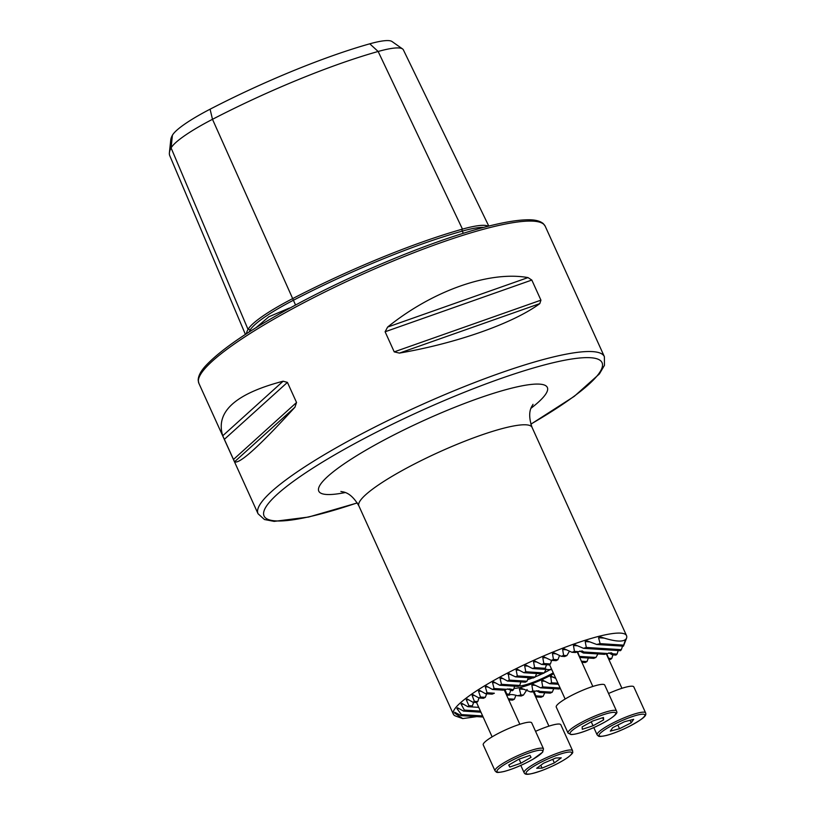 <?xml version="1.0" encoding="UTF-8"?>
<svg xmlns="http://www.w3.org/2000/svg" width="815" height="815" viewBox="0 0 815 815"><rect width="100%" height="100%" fill="white"/><g stroke="black" fill="none" stroke-linecap="round" stroke-linejoin="round"><path stroke-width="1.22" d="M246.375 333.783A188.316 31.408 -24.4 0 1 248.035 329.413A78.189 13.04 -24.4 0 1 292.269 298.81A188.316 31.408 -24.4 0 1 462.472 229.127A1.518 1.019 -105.7 0 0 462.268 231.114L463.307 233.294M553.253 672.823A25.102 4.187 -24.4 0 1 548.434 675.462A25.102 4.187 -24.4 0 1 518.911 685.965M527.58 679.659A22.82 3.81 155.6 0 0 532.49 677.937M535.261 676.847A22.82 3.81 155.6 0 0 542.046 673.852M544.328 672.742A22.82 3.81 155.6 0 0 546.05 671.866A22.82 3.81 155.6 0 0 550.074 669.665M546.559 664.755L545.204 668.31A21.292 3.555 155.6 0 0 545.021 668.677A21.292 3.555 155.6 0 0 544.991 669.349L549.3 669.624A21.292 3.555 155.6 0 0 551.561 669.095M551.592 660.384L550.441 663.95A21.292 3.555 155.6 0 0 549.004 664.908L541.71 664.449L534.467 660.914M559.548 655.494L557.888 659.732A21.292 3.555 155.6 0 0 557.185 660.089A21.292 3.555 155.6 0 0 556.095 660.67L551.246 660.364L543.768 656.809M588.359 658.021L586.983 661.576A21.292 3.555 155.6 0 0 586.28 661.933A21.292 3.555 155.6 0 0 585.18 662.514L581.879 662.3M473.902 701.695L472.354 705.912A21.292 3.555 155.6 0 0 472.017 706.503A21.292 3.555 155.6 0 0 471.926 706.931L477.162 707.267A21.292 3.555 155.6 0 0 478.548 706.931M478.955 697.946L477.773 701.562A21.292 3.555 155.6 0 0 476.317 702.52L473.087 702.316L467.189 698.995L466.262 699.718L468.91 705.688A88.988 14.843 155.6 0 0 467.8 706.676L461.881 703.345L461.076 704.079L464.367 710.099A88.988 14.843 155.6 0 0 463.521 711.087L457.48 707.766L456.879 708.5L461.422 714.602A88.988 14.843 155.6 0 0 461.178 715.631L454.719 712.279L454.556 713.043L462.716 718.586L476.775 716.619M486.698 693.799L485.302 697.345A21.292 3.555 155.6 0 0 484.181 697.925A21.292 3.555 155.6 0 0 483.489 698.282L479.047 698.007L472.659 694.523M515.926 695.307L514.387 699.189A21.292 3.555 155.6 0 0 513.267 699.769A21.292 3.555 155.6 0 0 512.574 700.126L508.764 699.891M555.789 678.426L550.685 676.134L551.572 682.787A36.512 6.092 -24.4 0 1 549.677 683.714L542.637 680.189M543.218 680.362L541.7 681.045L542.739 686.913A36.512 6.092 -24.4 0 1 540.63 687.829L533.061 684.284M533.601 684.437L531.859 685.109L532.827 690.977A36.512 6.092 -24.4 0 1 530.402 691.874L521.111 688.217M521.895 688.39L519.399 689.011L520.907 694.92A36.512 6.092 -24.4 0 1 517.484 695.745C513.063 694.4 510.272 694.217 509.1 695.215A36.512 6.092 -24.4 0 1 509.232 694.309A36.512 6.092 -24.4 0 1 509.294 694.176L510.71 690.631M507.368 688.909L512.309 690.733A36.512 6.092 -24.4 0 1 513.501 689.755L514.632 686.189M535.058 661.077L533.54 661.76L534.609 667.638A88.988 14.843 155.6 0 0 532.602 668.565L526.113 665.203L524.666 665.886L525.797 671.774A88.988 14.843 155.6 0 0 523.872 672.701L517.525 669.349L516.129 670.042L517.342 675.93A88.988 14.843 155.6 0 0 515.498 676.857L508.265 673.445L509.243 680.107A88.988 14.843 155.6 0 0 507.47 681.045L501.347 677.703L500.053 678.406L501.48 684.305A88.988 14.843 155.6 0 0 499.789 685.242L518.218 686.413A36.512 6.092 -24.4 0 1 519.726 685.456L520.887 681.89M507.47 681.045L525.308 682.175A36.512 6.092 -24.4 0 1 527.02 681.228L528.293 677.673M513.97 688.288A30.42 5.073 155.6 0 0 550.237 675.574A30.42 5.073 155.6 0 0 553.66 673.74M625.523 639.449L623.679 645.134A88.988 14.843 155.6 0 1 623.434 646.173L626.389 638.654A95.07 15.862 155.6 0 0 626.531 635.649A95.07 15.862 155.6 0 0 507.806 672.884A95.07 15.862 155.6 0 0 453.364 714.195A95.07 15.862 155.6 0 0 455.728 716.079L462.716 718.596M509.273 673.516L508.265 673.445M517.525 669.349L516.975 669.186M526.113 665.203L525.553 665.04M544.369 656.982L542.8 657.654L543.809 663.532A88.988 14.843 155.6 0 0 541.71 664.449M626.205 638.716C623.648 642.322 615.274 641.792 601.093 637.116L598.577 637.738L600.105 643.646A88.988 14.843 155.6 0 0 596.733 644.482L587.279 640.936L585.201 641.578L586.321 647.456A88.988 14.843 155.6 0 0 583.55 648.332L575.339 644.869L573.465 645.531L574.463 651.399A88.988 14.843 155.6 0 0 571.967 652.295L564.398 648.862L562.645 649.535L563.613 655.403A88.988 14.843 155.6 0 0 561.291 656.309L554.129 652.907L552.468 653.579L553.446 659.447A88.988 14.843 155.6 0 0 551.246 660.364M554.129 652.907L553.599 652.744M564.398 648.862L563.848 648.699M575.339 644.869L574.738 644.706M587.279 640.936L586.606 640.763M601.093 637.116L600.217 636.933M583.55 648.332L620.49 650.676A88.988 14.843 155.6 0 0 621.336 649.677L622.558 646.122M608.836 652.876L612.503 654.863L615.946 655.077A88.988 14.843 155.6 0 0 617.057 654.099L618.198 650.533M608.785 659.315L610.486 659.427A88.988 14.843 155.6 0 0 611.77 658.459L612.9 654.883M387.614 327.07C432.694 290.649 489.367 270.672 527.998 277.589L531.818 280.054L540.936 300.164L539.805 303.618C513.246 323.3 456.573 343.278 399.421 353.099L394.226 351.876L385.108 331.766L387.614 327.07L527.998 277.589M222.739 435.77C215.303 411.87 235.423 393.686 283.121 381.216L287.42 382.378L296.548 402.488L294.928 407.235C259.302 446.314 239.172 464.499 234.547 461.789L222.739 435.77L283.121 381.216M245.407 334.405L169.785 155.726A183.293 30.573 -24.4 0 1 169.398 152.762L170.763 139.905A176.712 29.472 -24.4 0 1 172.403 135.259A66.575 11.104 -24.4 0 1 210.076 109.2A176.712 29.472 -24.4 0 1 369.776 43.816L378.15 51.477L462.472 229.127A78.189 13.04 155.6 0 1 488.226 226.213M488.786 226.071L403.364 49.847A73.167 12.205 155.6 0 0 402.579 48.951L392.005 41.514A66.575 11.104 155.6 0 0 369.776 43.816M169.398 152.762A183.293 30.573 -24.4 0 1 171.099 147.943A73.167 12.205 -24.4 0 1 212.491 119.306A183.293 30.573 -24.4 0 1 378.15 51.477A73.167 12.205 155.6 0 1 402.579 48.951M256.063 327.65L268.858 316.77L289.406 308.039A137.236 22.891 -24.4 0 0 284.16 311.218M540.63 687.829L559.059 689.001A88.988 14.843 155.6 0 0 560.312 688.4M536.453 690.753L539.642 692.465L550.247 693.137A88.988 14.843 155.6 0 0 552.254 692.21L553.762 688.665M535.669 696.907L541.048 697.243A88.988 14.843 155.6 0 0 543.147 696.326L544.766 692.791M454.719 712.279L454.556 713.043L456.42 713.166M457.48 707.766L456.879 708.5L459.079 708.643M461.881 703.345L461.076 704.079L463.45 704.231M467.189 698.995L466.262 699.718L468.747 699.871M473.148 694.686L472.119 695.399L474.371 701.348A88.988 14.843 155.6 0 0 473.087 702.316M499.789 685.242L493.747 681.911L492.515 682.613L494.073 688.522A88.988 14.843 155.6 0 0 492.474 689.47L486.484 686.149L485.312 686.851L487.054 692.77A88.988 14.843 155.6 0 0 485.536 693.728L479.607 690.397L478.507 691.11L480.463 697.039A88.988 14.843 155.6 0 0 479.047 698.007M486.484 686.149L485.974 685.986M493.747 681.911L493.218 681.758M501.347 677.703L500.807 677.54M515.498 676.857L533.275 677.988A36.512 6.092 -24.4 0 1 535.18 677.051L536.647 673.506M523.872 672.701L542.118 673.852A36.512 6.092 -24.4 0 1 544.226 672.935L546.193 669.074M551.694 676.206L550.685 676.134M557.949 683.194L551.572 682.787M558.438 684.274L549.677 683.714M527.02 681.228L509.243 680.107M519.726 685.456L501.48 684.305M513.501 689.755L509.599 688.93L506.472 689.307A21.292 3.555 155.6 0 0 503.069 690.142L492.474 689.47M510.557 690.621A21.292 3.555 155.6 0 0 510.771 689.582M552.254 692.21L539.866 691.426L538.684 690.774L535.557 691.151A21.292 3.555 155.6 0 0 532.164 691.986L530.402 691.874M535.557 691.151L532.827 690.977M506.472 689.307L494.073 688.522M539.642 692.465A21.292 3.555 155.6 0 0 539.866 691.426M509.294 694.176L506.757 694.013L505.361 690.57M509.1 695.215L506.573 695.063M527.091 689.5L523.444 695.073A21.292 3.555 155.6 0 0 521.264 695.99L517.484 695.745M523.444 695.073L520.907 694.92M487.054 692.77L494.348 693.229A21.292 3.555 155.6 0 0 492.168 694.146L485.536 693.728M543.147 696.326L535.842 695.867L534.457 692.414M514.387 699.189L508.275 698.801M485.302 697.345L480.463 697.039M477.773 701.562L474.371 701.348M478.751 707.369L477.162 707.267M471.926 706.931L467.8 706.676M472.354 705.912L468.91 705.688M560.139 688.023L542.739 686.913M480.453 711.118L464.367 710.099M480.942 712.198L463.521 711.087M482.643 715.947L461.422 714.602M483.132 717.027L461.178 715.631M535.18 677.051L517.342 675.93M544.226 672.935L525.797 671.774M551.867 669.787L549.3 669.624M544.991 669.349L532.602 668.565M545.204 668.31L534.609 667.638M550.441 663.95L543.809 663.532M569.461 651.175L566.853 655.606A21.292 3.555 155.6 0 0 564.693 656.523L561.291 656.309M597.935 653.936L595.948 657.45A21.292 3.555 155.6 0 0 593.789 658.367L579.689 657.471M586.983 661.576L581.39 661.22M557.888 659.732L553.446 659.447M617.057 654.099L612.921 653.834L611.291 652.795L607.684 653.508L583.835 651.99L582.205 650.951L578.599 651.664A21.292 3.555 155.6 0 0 575.41 652.509L571.967 652.295M607.684 653.508A21.292 3.555 155.6 0 0 604.496 654.353L583.408 653.019A21.292 3.555 155.6 0 0 583.835 651.99M579.74 651.032L583.408 653.019M595.948 657.45L579.445 656.411L577.998 652.723M566.853 655.606L563.613 655.403M611.77 658.459L608.54 658.255L607.083 654.567M578.599 651.664L574.463 651.399M612.503 654.863A21.292 3.555 155.6 0 0 612.921 653.834M623.434 646.173L596.733 644.482M621.336 649.677L586.321 647.456M623.679 645.134L600.105 643.646M543.503 748.853L531.726 722.895A26.62 4.442 155.6 0 0 517.902 724.932A26.62 4.442 155.6 0 0 493.564 736.006A26.62 4.442 155.6 0 0 483.244 744.89L495.021 770.837A26.62 4.442 -24.4 0 1 505.341 761.964A26.62 4.442 -24.4 0 1 529.679 750.88A26.62 4.442 -24.4 0 1 543.503 748.853L542.698 752.143L533.142 759.162C522.986 764.847 513.277 768.973 504.016 771.52C495.52 773.119 497.079 772.518 495.021 770.837M529.974 755.373L531.034 757.359L520.938 763.197L509.783 767.047L508.723 765.061L518.819 759.223L529.974 755.373M519.094 759.132L520.938 763.197M508.845 764.99L509.783 767.047M542.087 768.117L536.688 768.27L543.564 763.217L555.85 757.991L561.26 757.838L554.373 762.901L542.087 768.117L540.793 765.254M520.805 765.407L524.106 772.691A26.62 4.442 -24.4 0 1 528.191 767.812A26.62 4.442 -24.4 0 1 554.567 754.262A26.62 4.442 -24.4 0 1 572.588 750.697L560.822 724.739A26.62 4.442 155.6 0 0 535.557 731.33M552.753 759.315L554.373 762.901M593.809 727.581L597.11 734.855A26.62 4.442 -24.4 0 1 613.603 722.65A26.62 4.442 -24.4 0 1 645.602 712.86L633.826 686.913A26.62 4.442 155.6 0 0 608.561 693.494M633.652 719.319L631.218 722.803L619.543 728.712L610.303 731.126L612.737 727.642L624.412 721.744L633.652 719.319M630.066 720.266L631.218 722.803M617.882 725.044L619.543 728.712M556.187 706.778A26.62 4.442 155.6 0 0 556.248 707.063L568.024 733.011A26.62 4.442 -24.4 0 1 567.953 732.736A26.62 4.442 -24.4 0 1 591.201 717.628A26.62 4.442 -24.4 0 1 616.507 711.016L604.74 685.069A26.62 4.442 155.6 0 0 579.434 691.67A26.62 4.442 155.6 0 0 556.187 706.778M593.035 725.778L582.297 729.282L582.144 726.888L592.739 720.98L603.477 717.475L603.63 719.879L593.035 725.778L591.242 721.815M602.662 717.75L603.63 719.879M483.662 227.395A76.712 12.796 155.6 0 0 462.268 231.114A186.839 31.164 -24.4 0 0 293.41 300.246L295.529 305.014M172.403 135.259L171.099 147.943L248.035 329.413A1.518 1.467 -151.1 0 1 250.011 330.269L250.399 331.196M210.076 109.2L212.491 119.306L293.41 300.246A76.712 12.796 -24.4 0 0 250.011 330.269A186.839 31.164 -24.4 0 0 249.176 331.98M626.531 635.649L532.042 427.345A95.07 15.862 155.6 0 0 413.317 464.581A95.07 15.862 155.6 0 0 358.875 505.901C349.829 490.192 341.434 492.189 340.904 491.435M345.203 492.555A125.5 20.935 -24.4 0 1 390.64 436.616A125.5 20.935 -24.4 0 1 520.591 386.127A125.5 20.935 -24.4 0 1 531.003 408.264M530.82 424.126A185.586 30.96 155.6 0 0 582.053 357.816A185.586 30.96 155.6 0 0 370.326 435.332A185.586 30.96 155.6 0 0 263.724 512.126A185.586 30.96 155.6 0 0 357.255 502.865M357.306 502.937L308.61 517.046L274.135 521.386L264.427 519.512L258.049 513.756A190.15 31.714 -24.4 0 1 366.923 431.135A190.15 31.714 -24.4 0 1 604.373 356.654L545.204 226.213L543.34 223.677C540.131 220.926 534.905 219.632 527.662 219.795C513.756 219.999 493.574 224.105 467.127 232.122C420.947 246.059 359.211 271.823 307.479 298.708C256.511 325.348 222.546 347.74 205.594 365.894C200.704 371.233 198.239 376.01 198.188 380.248L198.87 383.315A190.15 31.714 -24.4 0 1 307.754 300.684A190.15 31.714 -24.4 0 1 545.204 226.213M539.805 303.618L399.421 353.099M540.936 300.164L394.226 351.876M531.818 280.054L385.108 331.766M294.928 407.235L234.547 461.789M296.548 402.488L233.436 459.497M287.42 382.378L224.308 439.387M553.324 677.092L550.349 676.898M510.913 674.402L507.928 674.209M502.967 678.589L500.053 678.406M495.337 682.797L492.515 682.613M535.506 685.344L531.859 685.109M488.073 687.025L485.312 686.851M524.371 689.327L519.399 689.011M481.176 691.283L478.507 691.11M474.707 695.562L472.119 695.399M544.94 681.248L541.7 681.045M519.206 670.236L516.129 670.042M527.825 666.089L524.666 665.886M536.81 661.974L533.54 661.76M546.182 657.868L542.8 657.654M556.003 653.803L552.468 653.579M566.364 649.769L562.645 649.535M577.458 645.786L573.465 645.531M589.653 641.863L585.201 641.578M604.149 638.094L598.577 637.738M533.01 759.213A25.102 4.187 155.6 0 0 538.674 750.35A25.102 4.187 155.6 0 0 506.757 763.207A25.102 4.187 155.6 0 0 501.082 772.08A25.102 4.187 155.6 0 0 533.01 759.213M529.964 768.83A25.102 4.187 155.6 0 0 536.158 772.477A25.102 4.187 155.6 0 0 567.984 757.278A25.102 4.187 155.6 0 0 561.78 753.641A25.102 4.187 155.6 0 0 529.964 768.83M629.282 726.369A25.102 4.187 155.6 0 0 643.707 714.235A25.102 4.187 155.6 0 0 614.663 724.087A25.102 4.187 155.6 0 0 600.248 736.21A25.102 4.187 155.6 0 0 629.282 726.369M569.97 733.49A25.102 4.187 155.6 0 0 593.157 727.846A25.102 4.187 155.6 0 0 615.804 713.278A25.102 4.187 155.6 0 0 592.607 718.922A25.102 4.187 155.6 0 0 569.97 733.49M530.85 424.218L574.259 396.345L599.371 373.963L604.465 365.334L604.373 356.654M258.049 513.756L198.87 383.315M358.875 505.901L453.364 714.195M532.042 427.345C526.184 410.19 533.214 405.187 532.99 404.301L532.979 404.322M504.2 689.836L519.838 724.291M476.5 702.398L492.128 736.862M524.106 772.691C525.227 774.79 526.979 775.554 541.557 770.664C552.448 766.487 561.352 761.984 568.259 757.145C574.677 751.858 572.283 752.591 572.588 750.697M533.295 691.68L548.923 726.134M645.602 712.86C646.59 715.56 644.797 717.923 629.353 726.359C620.724 730.658 612.982 733.714 606.116 735.538C597.619 737.137 599.168 736.526 597.11 734.855M606.299 653.844L621.937 688.308M568.024 733.011L571.03 734.58C576.093 734.427 583.897 732.002 594.451 727.296C613.512 718.484 618.106 712.728 616.711 711.811L616.507 711.016M549.504 664.571L565.131 699.025M577.214 652L592.841 686.464"/></g></svg>
